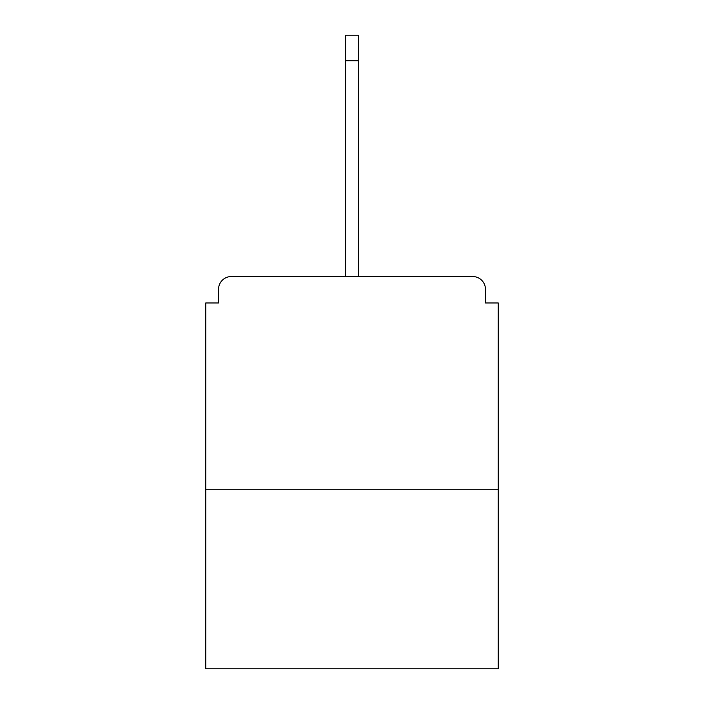 <?xml version="1.0" encoding="UTF-8"?>
<svg xmlns="http://www.w3.org/2000/svg" width="704" height="704" viewBox="0 0 704 704"><rect width="100%" height="100%" fill="white"/><g stroke="black" fill="none" stroke-linecap="round" stroke-linejoin="round"><path stroke-width="1.06" d="M485.461 302.966L485.461 289.326L485.461 302.966L498.247 302.966L498.247 668.8L205.753 668.8L205.753 302.966L218.539 302.966L218.539 289.326L218.539 302.966M498.247 489.72L205.753 489.72M485.461 289.326A12.795 12.795 0 0 0 472.666 276.531L231.334 276.531A12.795 12.795 0 0 0 218.539 289.326M472.666 276.531L418.519 276.531M285.481 276.531L231.334 276.531M345.602 60.782L345.602 35.2L358.398 35.2L358.398 60.782L345.602 60.782L345.602 276.531M358.398 60.782L358.398 276.531"/></g></svg>
